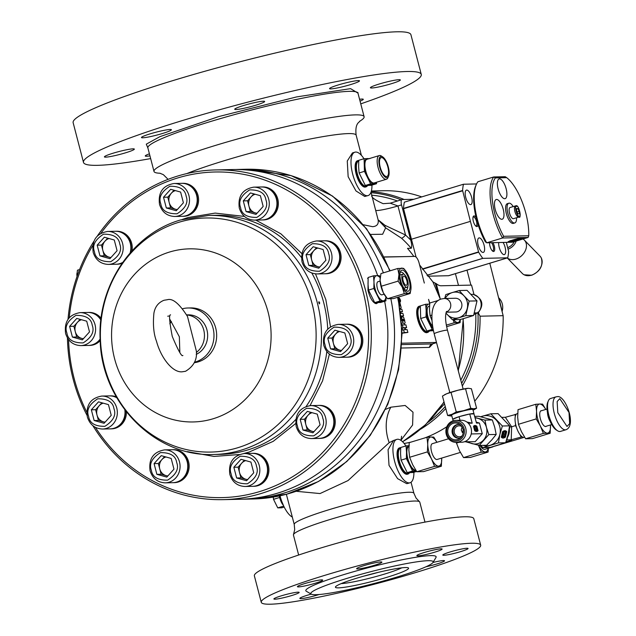 <?xml version="1.0" encoding="UTF-8"?>
<svg xmlns="http://www.w3.org/2000/svg" width="636" height="636" viewBox="0 0 636 636"><rect width="100%" height="100%" fill="white"/><g stroke="black" fill="none" stroke-linecap="round" stroke-linejoin="round"><path stroke-width="0.95" d="M358.752 160.463A13.746 5.168 73.1 0 0 358.64 160.463A13.746 5.168 73.1 0 0 358.1 160.55A13.746 5.168 73.1 0 0 356.939 174.51A13.746 5.168 73.1 0 0 365.533 186.936A13.746 5.168 73.1 0 0 366.074 186.849A13.746 5.168 73.1 0 0 367.417 185.728M522.999 238.993L523.42 239.287A12.37 9.27 135.8 0 1 524.374 240.114A12.37 9.27 135.8 0 1 525.36 250.616A12.37 9.27 135.8 0 1 515.796 259.106A12.37 9.27 135.8 0 1 507.282 257.938M507.226 257.954L522.307 273.44A12.37 9.27 -44.2 0 0 524.136 274.792A12.37 9.27 -44.2 0 0 531.45 275.181A12.37 9.27 -44.2 0 0 541.331 258.049A12.37 9.27 -44.2 0 0 540.028 256.181L524.374 240.114M516.186 241.06A10.303 7.727 135.8 0 1 508.029 249.137M550.172 421.437A8.109 3.053 -106.9 0 1 547.477 412.541M409.361 472.906A13.746 5.168 -106.9 0 1 408.01 474.035A13.746 5.168 -106.9 0 1 407.477 474.122A13.746 5.168 -106.9 0 1 398.875 461.696A13.746 5.168 -106.9 0 1 400.036 447.736A13.746 5.168 -106.9 0 1 400.577 447.649A13.746 5.168 -106.9 0 1 400.688 447.649M548.415 400.712L547.763 402.222A15.805 5.947 73.1 0 0 548.574 417.065A15.805 5.947 73.1 0 0 556.142 429.864L557.526 430.755A17.18 6.463 -106.9 0 1 549.297 416.842A17.18 6.463 -106.9 0 1 548.415 400.712A17.18 6.463 -106.9 0 1 550.498 398.534L555.983 396.872A17.18 6.463 -106.9 0 0 554.528 414.322A17.18 6.463 -106.9 0 0 565.277 429.857A17.18 6.463 -106.9 0 0 565.953 429.745L560.467 431.407A17.18 6.463 -106.9 0 1 559.791 431.518A17.18 6.463 -106.9 0 1 557.526 430.755M420.332 306.027A13.746 5.168 73.1 0 0 420.221 306.027A13.746 5.168 73.1 0 0 419.68 306.107A13.746 5.168 73.1 0 0 418.52 320.075A13.746 5.168 73.1 0 0 427.114 332.501A13.746 5.168 73.1 0 0 427.654 332.413A13.746 5.168 73.1 0 0 428.998 331.284M147.854 147.838L146.288 144.165L159.954 136.637L218.752 116.563L296.646 96.911L350.579 88.642L357.965 93.11M160.097 173.246A108.565 10.518 -14.6 0 1 153.999 171.434A108.565 10.518 -14.6 0 1 236.218 139.356A108.565 10.518 -14.6 0 1 355.317 114.885A108.565 10.518 -14.6 0 1 364.11 116.706A108.565 10.518 -14.6 0 1 359.674 121.261M424.983 522.116L419.776 502.122A65.277 6.32 165.4 0 0 419.474 501.709A65.277 6.32 165.4 0 0 414.481 501.033A65.277 6.32 165.4 0 0 345.205 515.088A65.277 6.32 165.4 0 0 293.498 534.526A65.277 6.32 165.4 0 0 293.442 535.027L298.65 555.021M182.27 219.46L188.01 217.536L215.175 213.092L244.431 216.439M255.775 220.096L280.858 233.794L301.869 253.581M315.488 273.877L325.823 299.54L330.481 326.825M329.4 354.101L322.555 380.892L310.058 405.617M295.684 423.528L273.226 441.336L249.105 452.069L243.747 453.54M360.763 103.859A174.526 16.902 165.4 0 0 421.263 74.428L410.92 34.718A174.526 16.902 165.4 0 0 396.777 31.8A174.526 16.902 165.4 0 0 205.317 71.137A174.526 16.902 165.4 0 0 73.14 122.7L83.483 162.411A174.526 16.902 165.4 0 0 97.626 165.328A174.526 16.902 165.4 0 0 150.653 158.587M421.263 74.428A174.526 16.902 165.4 0 0 407.12 71.51A174.526 16.902 165.4 0 0 215.66 110.839A174.526 16.902 165.4 0 0 83.483 162.411M359.571 99.28A15.463 1.495 -14.6 0 1 362.019 99.049A15.463 1.495 -14.6 0 1 363.275 99.303A15.463 1.495 -14.6 0 1 360.055 101.132M399.074 79.691A15.463 1.495 -14.6 0 1 400.33 79.945A15.463 1.495 -14.6 0 1 388.62 84.516A15.463 1.495 -14.6 0 1 371.663 87.999A15.463 1.495 -14.6 0 1 370.406 87.744A15.463 1.495 -14.6 0 1 382.117 83.173A15.463 1.495 -14.6 0 1 399.074 79.691M358.227 80.581A15.463 1.495 -14.6 0 1 359.483 80.844A15.463 1.495 -14.6 0 1 347.773 85.415A15.463 1.495 -14.6 0 1 330.815 88.897A15.463 1.495 -14.6 0 1 329.559 88.635A15.463 1.495 -14.6 0 1 341.27 84.071A15.463 1.495 -14.6 0 1 358.227 80.581M263.399 101.211A15.463 1.495 -14.6 0 1 264.648 101.466A15.463 1.495 -14.6 0 1 252.945 106.037A15.463 1.495 -14.6 0 1 235.98 109.519A15.463 1.495 -14.6 0 1 234.732 109.257A15.463 1.495 -14.6 0 1 246.442 104.694A15.463 1.495 -14.6 0 1 263.399 101.211M170.138 129.482A15.463 1.495 -14.6 0 1 171.394 129.736A15.463 1.495 -14.6 0 1 159.684 134.307A15.463 1.495 -14.6 0 1 142.726 137.789A15.463 1.495 -14.6 0 1 141.47 137.535A15.463 1.495 -14.6 0 1 153.181 132.964A15.463 1.495 -14.6 0 1 170.138 129.482M133.083 148.84A15.463 1.495 -14.6 0 1 134.339 149.094A15.463 1.495 -14.6 0 1 122.629 153.666A15.463 1.495 -14.6 0 1 105.663 157.148A15.463 1.495 -14.6 0 1 104.415 156.885A15.463 1.495 -14.6 0 1 116.126 152.322A15.463 1.495 -14.6 0 1 133.083 148.84M149.945 155.868A15.463 1.495 -14.6 0 1 146.519 156.249A15.463 1.495 -14.6 0 1 145.262 155.995A15.463 1.495 -14.6 0 1 149.412 153.817M363.347 224.739L372.601 226.686C376.989 226.313 378.825 224.023 378.11 219.825L385.623 227.839L382.634 234.255L370.74 234.43M371.957 185.1A22.673 8.53 -106.9 0 1 368.053 195.586L364.73 196.46L355.969 190.935L348.146 176.689L347.272 161.003L352.439 152.934L354.896 152.187A22.673 8.53 -106.9 0 1 355.786 152.044A22.673 8.53 -106.9 0 1 363.967 158.738M368.053 195.586A22.673 8.53 -106.9 0 1 367.163 195.721A22.673 8.53 -106.9 0 1 352.98 175.218A22.673 8.53 -106.9 0 1 354.896 152.187M424.315 283.068L419.084 262.962A6.869 2.584 -106.9 0 0 414.688 256.403L384.16 257.071M474.003 294.516L471.546 285.103L441.13 285.771A27.483 10.343 -106.9 0 1 436.28 283.656L435.135 283.107L440.303 299.103L432.885 281.875L419.593 264.942M413.845 256.419A123.678 113.963 -91.3 0 0 407.501 248.366L411.238 248.279A123.678 113.963 -91.3 0 0 401.491 238.19L385.623 227.839A4.126 2.361 -68.8 0 1 385.003 225.343L378.11 219.825L371.003 192.223M384.088 256.936L406.563 256.578M366.074 186.849L365.462 187.032A13.746 5.168 -106.9 0 1 364.929 187.119A13.746 5.168 -106.9 0 1 356.327 174.693A13.746 5.168 -106.9 0 1 357.488 160.733L358.1 160.55M407.549 483.511L406.666 483.646L397.611 478.646L389.017 465.361L388.071 449.747L393.485 440.502L389.192 442.656L348.027 480.578L320.043 493.56L296.209 491.294M280.031 495.81A22.673 8.53 73.1 0 0 292.306 517.044M413.901 472.278A22.673 8.53 -106.9 0 1 409.997 482.772A22.673 8.53 -106.9 0 1 409.107 482.907A22.673 8.53 -106.9 0 1 394.916 462.404A22.673 8.53 -106.9 0 1 396.84 439.373A22.673 8.53 -106.9 0 1 397.731 439.23A22.673 8.53 -106.9 0 1 405.903 445.923M396.84 439.373L393.485 440.502M427.654 332.413L427.042 332.596A13.746 5.168 -106.9 0 1 426.51 332.684A13.746 5.168 -106.9 0 1 417.908 320.258A13.746 5.168 -106.9 0 1 419.068 306.298L419.68 306.107M479.234 237.888A7.56 2.846 -106.9 0 1 483.964 244.725A7.56 2.846 -106.9 0 1 483.32 252.405A7.56 2.846 -106.9 0 1 483.026 252.444A7.56 2.846 -106.9 0 1 478.296 245.615A7.56 2.846 -106.9 0 1 478.94 237.936A7.56 2.846 -106.9 0 1 479.234 237.888M466.776 190.061A7.56 2.846 -106.9 0 1 471.507 196.898A7.56 2.846 -106.9 0 1 470.863 204.577A7.56 2.846 -106.9 0 1 470.568 204.625A7.56 2.846 -106.9 0 1 465.838 197.788A7.56 2.846 -106.9 0 1 466.482 190.108A7.56 2.846 -106.9 0 1 466.776 190.061M503.076 242.443A7.56 2.846 -106.9 0 1 505.588 249.908A7.56 2.846 -106.9 0 1 504.364 254.599A7.56 2.846 -106.9 0 1 504.07 254.646A7.56 2.846 -106.9 0 1 500.262 250.385A7.56 2.846 -106.9 0 1 498.719 242.539M492.884 242.666A5.533 2.083 -106.9 0 1 494.697 248.35A5.533 2.083 -106.9 0 1 493.552 251.498A5.533 2.083 -106.9 0 1 492.82 251.252A5.533 2.083 -106.9 0 1 489.625 242.737M492.359 250.878A4.675 1.757 73.1 0 0 492.574 250.902A4.675 1.757 73.1 0 0 492.757 250.87A4.675 1.757 73.1 0 0 493.449 247.491A4.675 1.757 73.1 0 0 491.485 242.698M478.026 224.389A5.533 2.083 -106.9 0 1 476.857 226.567A5.533 2.083 -106.9 0 1 476.125 226.329A5.533 2.083 -106.9 0 1 473.478 221.845A5.533 2.083 -106.9 0 1 473.192 216.653A5.533 2.083 -106.9 0 1 474.082 215.914A5.533 2.083 -106.9 0 1 476.157 217.671M475.664 225.947A4.675 1.757 73.1 0 0 475.879 225.971A4.675 1.757 73.1 0 0 476.062 225.947A4.675 1.757 73.1 0 0 476.459 221.201A4.675 1.757 73.1 0 0 473.534 216.971A4.675 1.757 73.1 0 0 473.351 217.003A4.675 1.757 73.1 0 0 473.017 217.218M235.622 169.526A164.907 151.948 88.7 0 1 238.961 169.415A164.907 151.948 88.7 0 1 383.389 272.844M408.01 474.035L407.406 474.218A13.746 5.168 -106.9 0 1 406.865 474.305A13.746 5.168 -106.9 0 1 398.263 461.879A13.746 5.168 -106.9 0 1 399.432 447.919L400.036 447.736M270.443 604.2A113.375 10.979 -14.6 0 1 261.261 602.3A113.375 10.979 -14.6 0 1 347.121 568.807A113.375 10.979 -14.6 0 1 471.499 543.255A113.375 10.979 -14.6 0 1 480.681 545.147A113.375 10.979 -14.6 0 1 394.821 578.649A113.375 10.979 -14.6 0 1 270.443 604.2M480.681 545.147L473.788 518.674A113.375 10.979 165.4 0 0 464.598 516.782A113.375 10.979 165.4 0 0 340.228 542.333A113.375 10.979 165.4 0 0 254.368 575.834L261.261 602.3M380.845 561.93A13.054 1.264 -14.6 0 1 381.902 562.144A13.054 1.264 -14.6 0 1 372.012 566A13.054 1.264 -14.6 0 1 357.694 568.95A13.054 1.264 -14.6 0 1 356.637 568.727A13.054 1.264 -14.6 0 1 366.519 564.871A13.054 1.264 -14.6 0 1 380.845 561.93M441.058 548.828A13.054 1.264 -14.6 0 1 442.115 549.051A13.054 1.264 -14.6 0 1 432.234 552.907A13.054 1.264 -14.6 0 1 417.908 555.848A13.054 1.264 -14.6 0 1 416.85 555.633A13.054 1.264 -14.6 0 1 426.74 551.778A13.054 1.264 -14.6 0 1 441.058 548.828M466.999 548.264A13.054 1.264 -14.6 0 1 468.056 548.478A13.054 1.264 -14.6 0 1 458.174 552.342A13.054 1.264 -14.6 0 1 443.849 555.284A13.054 1.264 -14.6 0 1 442.791 555.061A13.054 1.264 -14.6 0 1 452.681 551.205A13.054 1.264 -14.6 0 1 466.999 548.264M432.997 562.478A13.054 1.264 -14.6 0 1 443.467 560.555A13.054 1.264 -14.6 0 1 444.524 560.777A13.054 1.264 -14.6 0 1 426.041 566.732M319.065 594.517A13.054 1.264 -14.6 0 1 300.884 598.619A13.054 1.264 -14.6 0 1 299.826 598.404A13.054 1.264 -14.6 0 1 311.258 594.119M298.093 592.172A13.054 1.264 -14.6 0 1 299.151 592.386A13.054 1.264 -14.6 0 1 289.261 596.25A13.054 1.264 -14.6 0 1 274.943 599.192A13.054 1.264 -14.6 0 1 273.885 598.969A13.054 1.264 -14.6 0 1 283.775 595.113A13.054 1.264 -14.6 0 1 298.093 592.172M321.625 579.881A13.054 1.264 -14.6 0 1 322.683 580.096A13.054 1.264 -14.6 0 1 312.793 583.959A13.054 1.264 -14.6 0 1 298.475 586.901A13.054 1.264 -14.6 0 1 297.417 586.678A13.054 1.264 -14.6 0 1 307.307 582.822A13.054 1.264 -14.6 0 1 321.625 579.881M368.188 185.489L366.185 186.102A13.054 4.913 -106.9 0 1 365.676 186.181A13.054 4.913 -106.9 0 1 357.329 173.715A13.054 4.913 -106.9 0 1 358.609 161.115L358.712 161.083M315.957 594.692A63.21 6.122 -14.6 0 1 311.274 594.135A63.21 6.122 -14.6 0 1 355.818 575.771A63.21 6.122 -14.6 0 1 428.052 560.706A63.21 6.122 -14.6 0 1 433.037 562.415A63.21 6.122 -14.6 0 1 382.379 581.256A63.21 6.122 -14.6 0 1 315.957 594.692M433.037 562.415L435.986 557.446A67.337 6.519 165.4 0 0 430.675 555.625A67.337 6.519 165.4 0 0 353.727 571.677A67.337 6.519 165.4 0 0 306.282 591.234L311.274 594.135M97.427 235.9A164.907 151.948 88.7 0 1 215.747 169.923L232.291 169.558A164.907 151.948 88.7 0 1 377.697 275.674M279.291 495.969A10.311 3.88 73.1 0 0 279.633 497.463A10.311 3.88 73.1 0 0 282.678 504.523M429.769 331.054L427.766 331.658A13.054 4.913 -106.9 0 1 427.257 331.738A13.054 4.913 -106.9 0 1 419.084 319.94A13.054 4.913 -106.9 0 1 420.189 306.671L420.293 306.639M86.997 415.276A164.907 151.948 88.7 0 1 73.14 379.112A164.907 151.948 88.7 0 1 67.44 337.907M68.02 319.32A164.907 151.948 88.7 0 1 93.921 241.227M215.747 169.923A164.907 151.948 88.7 0 1 365.573 290.461A164.907 151.948 88.7 0 1 222.974 499.65A164.907 151.948 88.7 0 1 92.856 425.659M378.094 302.617L376.25 303.682C372.974 302.919 370.216 298.491 367.974 290.406L368.149 277.662M338.495 587.855A37.794 3.657 165.4 0 0 381.687 578.847A37.794 3.657 165.4 0 0 408.312 567.869A37.794 3.657 165.4 0 0 405.514 567.543A37.794 3.657 165.4 0 0 365.803 575.572A37.794 3.657 165.4 0 0 335.522 586.829A37.794 3.657 165.4 0 0 338.495 587.855M341.19 583.61A34.352 3.331 165.4 0 0 371.981 577.607A34.352 3.331 165.4 0 0 401.785 567.821M503.227 209.284A10.303 3.88 -106.9 0 1 502.209 219.237A10.303 3.88 -106.9 0 1 495.221 209.467A10.303 3.88 -106.9 0 1 496.231 199.513A10.303 3.88 -106.9 0 1 503.227 209.284M506.137 188.709A10.303 3.88 -106.9 0 1 505.127 198.663A10.303 3.88 -106.9 0 1 498.131 188.884A10.303 3.88 -106.9 0 1 499.141 178.931A10.303 3.88 -106.9 0 1 506.137 188.709M86.782 412.184A162.84 150.048 88.7 0 1 74.166 378.571A162.84 150.048 88.7 0 1 68.585 339.6M69.268 317.722A162.84 150.048 88.7 0 1 92.769 245.52M100.917 233.261A162.84 150.048 88.7 0 1 247.929 175.234A162.84 150.048 88.7 0 1 362.949 291.034A162.84 150.048 88.7 0 1 282.726 482.247A162.84 150.048 88.7 0 1 95.392 427.344M376.099 303.674A13.746 5.168 73.1 0 0 376.822 302.871M363.951 576.089A34.352 3.331 165.4 0 0 378.253 572.36M410.125 472.675L408.121 473.287A13.054 4.913 -106.9 0 1 407.612 473.367A13.054 4.913 -106.9 0 1 399.448 461.561A13.054 4.913 -106.9 0 1 400.545 448.3L400.648 448.269M373.038 183.947A9.62 0.93 165.4 0 0 371.193 184.138L368.005 185.108A9.62 0.93 165.4 0 0 370.621 185.044L373.809 184.082A9.62 0.93 165.4 0 0 373.038 183.947M476.332 184.464A41.229 15.51 -106.9 0 0 486.683 242.801L502.527 237.999L528.142 237.435L512.306 242.237L486.683 242.801L485.387 241.839A39.853 14.994 -106.9 0 1 475.68 185.974L476.332 184.464A41.229 15.51 -106.9 0 1 477.882 181.761L493.727 176.959L505.223 176.705L506.685 177.659A39.853 14.994 -106.9 0 1 528.747 235.749L503.664 236.298A39.853 14.994 -106.9 0 1 495.388 177.913L506.685 177.659M516.559 217.743A10.303 3.88 -106.9 0 1 514.794 222.942A10.303 3.88 -106.9 0 1 514.397 223.005A10.303 3.88 -106.9 0 1 507.949 213.688A10.303 3.88 -106.9 0 1 508.816 203.218A10.303 3.88 -106.9 0 1 509.221 203.154A10.303 3.88 -106.9 0 1 513.173 206.565M508.816 203.218L507.353 203.663A10.303 3.88 73.1 0 0 506.487 214.133A10.303 3.88 73.1 0 0 512.934 223.451A10.303 3.88 73.1 0 0 513.339 223.387L514.794 222.942M512.751 240.003A8.244 0.795 165.4 0 0 507.989 241.926A8.244 0.795 165.4 0 0 519.159 239.859A8.244 0.795 165.4 0 0 523.873 237.785A8.244 0.795 165.4 0 0 512.751 240.003M509.038 241.298A7.56 0.731 165.4 0 0 510.509 241.155M346.04 324.233A16.488 15.192 88.7 0 1 346.199 324.225A16.488 15.192 88.7 0 1 361.184 336.277A16.488 15.192 88.7 0 1 346.922 357.201A16.488 15.192 88.7 0 1 346.763 357.201M346.199 324.225L347.264 324.201A16.488 15.192 88.7 0 1 362.25 336.253A16.488 15.192 88.7 0 1 347.987 357.178L346.922 357.201M318.469 405.418A16.488 15.192 88.7 0 1 318.636 405.418A16.488 15.192 88.7 0 1 333.614 417.47A16.488 15.192 88.7 0 1 319.351 438.387A16.488 15.192 88.7 0 1 319.192 438.387M318.636 405.418L319.701 405.394A16.488 15.192 88.7 0 1 334.679 417.447A16.488 15.192 88.7 0 1 320.425 438.363L319.351 438.387M252.134 453.349A16.488 15.192 88.7 0 1 252.293 453.341A16.488 15.192 88.7 0 1 267.279 465.401A16.488 15.192 88.7 0 1 253.017 486.317A16.488 15.192 88.7 0 1 252.858 486.317M252.293 453.341L253.359 453.317A16.488 15.192 88.7 0 1 268.344 465.377A16.488 15.192 88.7 0 1 254.082 486.294L253.017 486.317M324.304 240.79A16.488 15.192 88.7 0 1 324.463 240.79A16.488 15.192 88.7 0 1 339.449 252.842A16.488 15.192 88.7 0 1 325.187 273.758A16.488 15.192 88.7 0 1 325.028 273.766M324.463 240.79L325.529 240.766A16.488 15.192 88.7 0 1 340.514 252.818A16.488 15.192 88.7 0 1 326.252 273.734L325.187 273.758M261.571 186.976A16.488 15.192 88.7 0 1 261.73 186.976A16.488 15.192 88.7 0 1 276.716 199.028A16.488 15.192 88.7 0 1 262.453 219.945A16.488 15.192 88.7 0 1 262.294 219.945M261.73 186.976L262.795 186.952A16.488 15.192 88.7 0 1 277.781 199.004A16.488 15.192 88.7 0 1 263.519 219.921L262.453 219.945M181.801 183.343A16.488 15.192 88.7 0 1 181.968 183.335A16.488 15.192 88.7 0 1 196.945 195.387A16.488 15.192 88.7 0 1 182.683 216.312A16.488 15.192 88.7 0 1 182.524 216.312M181.968 183.335L183.033 183.311A16.488 15.192 88.7 0 1 198.011 195.363A16.488 15.192 88.7 0 1 183.756 216.288L182.683 216.312M115.466 231.266A16.488 15.192 88.7 0 1 115.625 231.266A16.488 15.192 88.7 0 1 130.611 243.318A16.488 15.192 88.7 0 1 130.579 252.42M115.625 231.266L116.69 231.242A16.488 15.192 88.7 0 1 131.676 243.294A16.488 15.192 88.7 0 1 131.986 250.862M87.903 312.459A16.488 15.192 88.7 0 1 88.062 312.451A16.488 15.192 88.7 0 1 100.941 319.638M88.062 312.451L89.127 312.427A16.488 15.192 88.7 0 1 101.1 318.326M109.631 395.894A16.488 15.192 88.7 0 1 109.797 395.894A16.488 15.192 88.7 0 1 116.682 397.508M109.797 395.894L110.863 395.87A16.488 15.192 88.7 0 1 116.293 396.832M172.364 449.708A16.488 15.192 88.7 0 1 172.531 449.708A16.488 15.192 88.7 0 1 187.509 461.76A16.488 15.192 88.7 0 1 173.246 482.676A16.488 15.192 88.7 0 1 173.087 482.684M172.531 449.708L173.596 449.684A16.488 15.192 88.7 0 1 188.574 461.736A16.488 15.192 88.7 0 1 174.312 482.652L173.246 482.676M367.552 278.401A13.054 4.913 -106.9 0 1 367.695 278.353L368.109 278.226M433.195 329.639A9.62 0.93 165.4 0 0 432.774 329.702L429.586 330.664A9.62 0.93 165.4 0 0 432.202 330.609L433.331 330.267M432.87 327.985A13.054 4.913 -106.9 0 1 429.443 323.056A13.054 4.913 -106.9 0 1 427.13 316.784A13.054 4.913 -106.9 0 1 426.168 310.487L426.025 316.903L432.226 329.408L433.14 329.353M388.572 176.236L387.952 177.667A12.37 4.651 -106.9 0 1 386.45 179.241L374.207 182.953A12.37 4.651 -106.9 0 1 365.811 171.219A12.37 4.651 -106.9 0 1 367.028 159.278L379.271 155.566A12.37 4.651 -106.9 0 1 379.756 155.486A12.37 4.651 -106.9 0 1 381.393 156.035L382.705 156.885A11.058 4.166 -106.9 0 1 388 165.845A11.058 4.166 -106.9 0 1 388.572 176.236A11.058 4.166 -106.9 0 1 386.791 177.706A11.058 4.166 -106.9 0 1 379.724 167.149A11.058 4.166 -106.9 0 1 381.242 156.392A11.058 4.166 -106.9 0 1 382.705 156.885M386.45 179.241A12.37 4.651 -106.9 0 1 385.965 179.312A12.37 4.651 -106.9 0 1 378.062 167.506A12.37 4.651 -106.9 0 1 379.271 155.566M371.996 184.114L368.737 185.092A9.135 0.882 -14.6 0 1 368.554 185.044L371.4 184.178A9.135 0.882 -14.6 0 1 371.941 184.122L371.996 184.114M319.51 303.897L318.779 302.792L318.93 301.679L319.677 302.776L319.447 303.889M510.342 207.455A5.843 2.194 73.1 0 0 510.112 207.487A5.843 2.194 73.1 0 0 509.619 213.426A5.843 2.194 73.1 0 0 513.276 218.705A5.843 2.194 73.1 0 0 513.506 218.673L518.865 217.043A5.843 2.194 -106.9 0 1 518.634 217.083A5.843 2.194 -106.9 0 1 514.977 211.796A5.843 2.194 -106.9 0 1 515.478 205.865A5.843 2.194 -106.9 0 1 515.701 205.826M412.589 471.03L415.833 470.871A13.054 4.913 -106.9 0 1 409.799 464.685A13.054 4.913 -106.9 0 1 407.485 458.413A13.054 4.913 -106.9 0 1 406.523 452.109L406.388 458.524L412.589 471.03L407.247 472.651L401.046 460.138L400.553 453.921L400.696 447.505L406.038 445.884L406.523 452.109A13.054 4.913 -106.9 0 1 408.948 445.757M414.974 471.133A9.62 0.93 165.4 0 0 413.13 471.324L409.942 472.286A9.62 0.93 165.4 0 0 412.557 472.23L415.745 471.268A9.62 0.93 165.4 0 0 414.974 471.133M432.536 325.974A10.995 4.134 -106.9 0 1 427.464 314.653A10.995 4.134 -106.9 0 1 429.006 306.155L429.515 306.003M433.243 329.853L430.318 330.656A9.135 0.882 -14.6 0 1 430.135 330.609L432.981 329.742A9.135 0.882 -14.6 0 1 433.211 329.718M370.605 184.44L369.246 184.885L370.605 184.44M114.575 358.672A86.576 79.77 88.7 0 1 169.613 252.015A86.576 79.77 88.7 0 1 268.098 312.125A86.576 79.77 88.7 0 1 213.06 418.782A86.576 79.77 88.7 0 1 114.575 358.672M345.873 324.233A16.488 15.192 88.7 0 1 360.858 336.285A16.488 15.192 88.7 0 1 346.596 357.201L338.916 357.376A16.488 15.192 88.7 0 0 353.171 336.452A16.488 15.192 88.7 0 0 338.193 324.4L345.873 324.233M318.31 405.418A16.488 15.192 88.7 0 1 333.296 417.478A16.488 15.192 88.7 0 1 319.034 438.395L311.346 438.562A16.488 15.192 88.7 0 0 325.608 417.645A16.488 15.192 88.7 0 0 310.622 405.593L318.31 405.418M251.975 453.349A16.488 15.192 88.7 0 1 266.953 465.401A16.488 15.192 88.7 0 1 252.699 486.325L245.011 486.492A16.488 15.192 88.7 0 0 259.273 465.576A16.488 15.192 88.7 0 0 244.288 453.516L251.975 453.349M324.145 240.798A16.488 15.192 88.7 0 1 339.123 252.85A16.488 15.192 88.7 0 1 324.869 273.766L317.181 273.933A16.488 15.192 88.7 0 0 331.443 253.017A16.488 15.192 88.7 0 0 316.458 240.965L324.145 240.798M261.412 186.976A16.488 15.192 88.7 0 1 276.39 199.036A16.488 15.192 88.7 0 1 262.135 219.953L254.448 220.12A16.488 15.192 88.7 0 0 268.71 199.203A16.488 15.192 88.7 0 0 253.724 187.151L261.412 186.976M181.642 183.343A16.488 15.192 88.7 0 1 196.627 195.395A16.488 15.192 88.7 0 1 182.365 216.312L174.677 216.486A16.488 15.192 88.7 0 0 188.94 195.562A16.488 15.192 88.7 0 0 173.954 183.51L181.642 183.343M107.619 231.44A16.488 15.192 88.7 0 1 122.605 243.493A16.488 15.192 88.7 0 1 108.343 264.409C100.703 264.051 95.646 260.021 93.182 252.325C91.656 240.384 96.473 233.428 107.619 231.44L115.307 231.273A16.488 15.192 88.7 0 1 130.285 243.326A16.488 15.192 88.7 0 1 130.102 252.961M80.056 312.626A16.488 15.192 88.7 0 1 95.034 324.686A16.488 15.192 88.7 0 1 80.78 345.602C73.14 345.237 68.084 341.206 65.611 333.51C64.093 321.578 68.903 314.613 80.056 312.626L87.736 312.459A16.488 15.192 88.7 0 1 100.886 320.083M101.784 396.069A16.488 15.192 88.7 0 1 116.77 408.121A16.488 15.192 88.7 0 1 102.507 429.038C94.867 428.672 89.819 424.641 87.347 416.946C85.828 405.013 90.638 398.049 101.784 396.069L109.471 395.894A16.488 15.192 88.7 0 1 116.833 397.778M172.205 449.716A16.488 15.192 88.7 0 1 187.191 461.768A16.488 15.192 88.7 0 1 172.928 482.684L165.241 482.851A16.488 15.192 88.7 0 0 179.503 461.935A16.488 15.192 88.7 0 0 164.517 449.883L172.205 449.716M380.05 300.995L383.293 300.836A13.054 4.913 -106.9 0 1 377.259 294.643A13.054 4.913 -106.9 0 1 374.946 288.37A13.054 4.913 -106.9 0 1 373.984 282.066L373.841 288.482L380.05 300.995L374.707 302.609L368.506 290.103L368.013 283.879L368.157 277.463L373.499 275.841L373.984 282.066A13.054 4.913 -106.9 0 1 376.743 275.682L373.499 275.841M382.435 301.09A9.62 0.93 165.4 0 0 380.59 301.281L377.402 302.251A9.62 0.93 165.4 0 0 380.018 302.195L383.206 301.226A9.62 0.93 165.4 0 0 382.435 301.09M381.552 157.585A9.826 3.697 -106.9 0 1 387.817 166.878A9.826 3.697 -106.9 0 1 386.553 176.514A9.826 3.697 -106.9 0 1 386.481 176.514A9.826 3.697 -106.9 0 1 380.455 168.039A9.826 3.697 -106.9 0 1 380.877 157.776A9.826 3.697 -106.9 0 1 381.552 157.585M415.785 470.203A12.37 4.651 -106.9 0 1 415.658 470.211A12.37 4.651 -106.9 0 1 407.946 459.105A12.37 4.651 -106.9 0 1 408.908 446.48M413.933 471.3L410.681 472.278A9.135 0.882 -14.6 0 1 410.49 472.23L413.344 471.363A9.135 0.882 -14.6 0 1 413.885 471.3L413.933 471.3M432.186 330.005L430.826 330.45L432.186 330.005M182.58 308.754A27.483 25.329 88.7 0 1 188.065 307.983L190.736 307.919A27.483 25.329 88.7 0 1 215.707 328.009A27.483 25.329 88.7 0 1 194.354 362.695M188.065 307.983A27.483 25.329 88.7 0 1 213.036 328.073A27.483 25.329 88.7 0 1 194.544 362.21M384.104 294.198L382.005 294.834A6.869 2.584 -106.9 0 1 381.743 294.873A6.869 2.584 -106.9 0 1 377.442 288.665A6.869 2.584 -106.9 0 1 378.023 281.684L380.121 281.048M381.393 301.257L378.142 302.235A9.135 0.882 -14.6 0 1 377.951 302.187L380.805 301.329A9.135 0.882 -14.6 0 1 381.346 301.265L381.393 301.257M412.541 471.626L411.182 472.071L412.541 471.626M186.666 314.963A20.614 18.993 88.7 0 1 203.743 329.989A20.614 18.993 88.7 0 1 196.341 352.463M186.618 314.884L188.216 314.852A20.614 18.993 88.7 0 1 206.946 329.917A20.614 18.993 88.7 0 1 196.222 354.395M169.804 323.796A20.614 18.993 88.7 0 1 171.434 321.585M380.002 301.591L378.643 302.028L380.002 301.591M196.373 351.151L187.493 316.474C179.352 303.666 172.65 298.085 167.371 299.723L164.024 300.256C158.348 302.521 154.977 306.862 153.904 313.262C152.815 324.646 153.674 333.956 156.48 341.206C160.988 358.1 172.754 372.839 182.214 371.798L185.553 371.273C193.646 366.376 197.255 359.674 196.373 351.151M338.249 331.118L332.024 338.042L333.415 343.4A9.643 8.88 -91.3 0 0 339.791 350.15A9.643 8.88 -91.3 0 0 341.556 350.444M310.686 412.303L304.453 419.235L305.852 424.594A9.643 8.88 -91.3 0 0 312.22 431.343A9.643 8.88 -91.3 0 0 313.993 431.629M244.351 460.233L238.118 467.158L239.518 472.524A9.643 8.88 -91.3 0 0 245.886 479.266A9.643 8.88 -91.3 0 0 247.658 479.56M316.521 247.682L310.288 254.607L311.688 259.965A9.643 8.88 -91.3 0 0 318.056 266.715A9.643 8.88 -91.3 0 0 319.829 267.001M253.788 193.861L247.555 200.793L248.954 206.151A9.643 8.88 -91.3 0 0 255.322 212.901A9.643 8.88 -91.3 0 0 257.095 213.187M174.018 190.228L167.785 197.152L169.184 202.51A9.643 8.88 -91.3 0 0 175.552 209.26A9.643 8.88 -91.3 0 0 177.325 209.554M107.683 238.158L101.45 245.083L102.849 250.441A9.643 8.88 -91.3 0 0 109.217 257.19A9.643 8.88 -91.3 0 0 110.99 257.477M80.112 319.344L73.887 326.268L75.279 331.634A9.643 8.88 -91.3 0 0 81.654 338.376A9.643 8.88 -91.3 0 0 83.419 338.67M101.847 402.779L95.623 409.711L97.014 415.07A9.643 8.88 -91.3 0 0 103.382 421.811A9.643 8.88 -91.3 0 0 105.155 422.105M164.581 456.592L158.348 463.525L159.747 468.883A9.643 8.88 -91.3 0 0 166.115 475.633A9.643 8.88 -91.3 0 0 167.888 475.919M448.555 438.768L432.337 443.682A8.244 3.101 73.1 0 0 431.645 452.061A8.244 3.101 73.1 0 0 436.797 459.518A8.244 3.101 73.1 0 0 437.123 459.47L460.369 452.419M402.238 270.101A10.995 4.134 -106.9 0 1 409.266 280.595A10.995 4.134 -106.9 0 1 407.755 291.272A10.995 4.134 -106.9 0 1 406.301 290.787A10.995 4.134 -106.9 0 1 401.038 281.883A10.995 4.134 -106.9 0 1 400.473 271.556A10.995 4.134 -106.9 0 1 402.238 270.101M405.418 290.072A9.341 3.514 73.1 0 0 405.879 290.127A9.341 3.514 73.1 0 0 406.245 290.072A9.341 3.514 73.1 0 0 407.851 286.327M404.234 274.41A9.341 3.514 73.1 0 0 401.189 272.129A9.341 3.514 73.1 0 0 400.823 272.184A9.341 3.514 73.1 0 0 400.131 272.645M406.714 287.305A6.869 2.584 -106.9 0 1 402.421 281.088A6.869 2.584 -106.9 0 1 403.001 274.108A6.869 2.584 -106.9 0 1 403.272 274.068A6.869 2.584 -106.9 0 1 407.573 280.285A6.869 2.584 -106.9 0 1 406.984 287.265A6.869 2.584 -106.9 0 1 406.714 287.305M403.788 276.056A4.81 1.813 -106.9 0 1 406.794 280.404A4.81 1.813 -106.9 0 1 406.388 285.286A4.81 1.813 -106.9 0 1 406.197 285.318A4.81 1.813 -106.9 0 1 403.192 280.969A4.81 1.813 -106.9 0 1 403.598 276.08A4.81 1.813 -106.9 0 1 403.788 276.056M446.202 312.204L455.734 311.998A6.869 6.328 -91.3 0 0 457.3 311.751A6.869 6.328 -91.3 0 0 461.839 304.127A6.869 6.328 -91.3 0 0 455.432 298.26L444.302 298.507A6.869 6.328 88.7 0 1 450.701 304.31A6.869 6.328 88.7 0 1 446.289 311.958M506.018 441.662L511.757 440.533L505.755 442.433M510.255 440.812L511.121 440.486M524.613 437.25L524.342 437.337A12.37 4.651 -106.9 0 1 523.857 437.409A12.37 4.651 -106.9 0 1 522.108 436.781A12.37 4.651 -106.9 0 1 519.962 434.579A12.37 4.651 -106.9 0 1 516.623 427.837A12.37 4.651 -106.9 0 1 515.454 423.369A12.37 4.651 73.1 0 1 515.271 416.548A12.37 4.651 -106.9 0 1 516.249 414.282A12.37 4.651 -106.9 0 1 517.171 413.662L517.72 413.495M509.595 425.842L502.368 426.001L490.833 413.79L498.06 413.631L509.595 425.842L508.14 434.285L505.644 442.751L490.165 447.442L482.947 447.601L498.425 442.91L505.644 442.751M504.865 430.715A15.113 5.66 105.6 0 0 502.591 431.685L501.311 437.155A15.113 5.66 105.6 0 0 502.512 437.958A15.113 5.66 105.6 0 0 505.421 437.067L506.701 431.598A15.113 5.66 105.6 0 0 505.501 430.795A15.113 5.66 105.6 0 0 504.865 430.715M502.472 432.186L502.75 431.86A14.358 5.374 -74.4 0 1 503.394 431.542L503.545 431.55M503.831 431.629L503.187 436.121L502.48 437.147A14.358 5.374 105.6 0 1 501.979 436.853L503.116 431.963A14.358 5.374 -74.4 0 1 503.76 431.645L503.831 431.629M541.729 410.665A8.244 3.101 73.1 0 0 541.475 410.649A8.244 3.101 73.1 0 0 541.149 410.697A8.244 3.101 73.1 0 0 540.449 419.076A8.244 3.101 73.1 0 0 545.608 426.533A8.244 3.101 73.1 0 0 545.934 426.478A8.244 3.101 73.1 0 0 546.435 426.184M453.126 420.825L452.84 419.227A10.995 1.089 -14.9 0 1 458.938 416.739L459.287 416.628A10.995 1.089 -14.9 0 1 469.519 414.052L469.829 413.996A10.995 1.089 -14.9 0 1 473.112 413.567A10.995 1.089 -14.9 0 1 474.003 413.758A10.995 1.089 -14.9 0 1 473.963 413.901L476.507 423.091L479.417 423.027L476.261 422.177M452.721 419.283L451.632 415.197A10.995 1.089 -14.9 0 1 459.931 411.874A10.995 1.089 -14.9 0 1 471.984 409.346A10.995 1.089 -14.9 0 1 472.874 409.528L474.003 413.758M502.877 433.458L503.299 432.79L503.41 433.442L502.52 436.01L502.877 433.458M473.502 426.295A12.37 4.643 -107.3 0 1 474.48 425.587A12.37 4.643 -107.3 0 1 474.981 425.508A12.37 4.643 -107.3 0 1 476.865 426.223L478.049 430.667A12.37 4.643 -107.3 0 1 477.064 431.375A12.37 4.643 -107.3 0 1 474.687 430.739L473.502 426.295M476.547 426.533L476.499 426.335A12.37 4.643 72.7 0 0 474.615 425.619A12.37 4.643 72.7 0 0 474.305 425.651M453.269 420.786A10.995 10.128 88.7 0 1 455.781 420.38A10.995 10.128 88.7 0 1 465.775 428.418A10.995 10.128 88.7 0 1 458.779 441.956A10.995 10.128 88.7 0 1 456.266 442.362A10.995 10.128 88.7 0 1 446.273 434.324A10.995 10.128 88.7 0 1 453.269 420.786M471.181 434.118A10.995 10.128 -91.3 0 0 471.268 433.728L471.181 434.118A10.995 10.128 88.7 0 1 464.383 441.766L475.179 441.694L482.271 433.712L479.417 423.027M469.742 413.996L472.19 423.186L468.271 423.21A10.995 10.128 88.7 0 1 468.533 423.497A10.995 10.128 88.7 0 1 471.268 433.728M468.271 423.21A10.995 10.128 -91.3 0 0 461.148 420.261L455.781 420.38M474.504 426.247L475.641 430.731A11.75 4.412 -107.3 0 1 475.108 430.493L474.051 426.525A11.75 4.412 -107.3 0 1 474.448 426.263L474.504 426.247M446.925 433.99A9.691 8.928 88.7 0 1 453.086 422.05A9.691 8.928 88.7 0 1 464.105 428.775A9.691 8.928 88.7 0 1 457.944 440.716A9.691 8.928 88.7 0 1 446.925 433.99M474.464 427.734L474.512 427.193L474.893 427.726L475.259 429.809L474.464 427.734M460.377 424.8A6.869 6.328 -91.3 0 0 458.254 424.45A6.869 6.328 -91.3 0 0 456.68 424.705A6.869 6.328 -91.3 0 0 452.315 433.164A6.869 6.328 -91.3 0 0 458.556 438.188A6.869 6.328 -91.3 0 0 460.13 437.934A6.869 6.328 -91.3 0 0 460.663 437.751M463.008 429.109A8.451 7.791 88.7 0 1 459.605 438.594A8.451 7.791 88.7 0 1 448.022 433.657A8.451 7.791 88.7 0 1 450.678 424.745A8.451 7.791 88.7 0 1 459.279 423.997A8.451 7.791 88.7 0 1 463.008 429.109M458.675 424.458A6.869 6.328 -91.3 0 0 457.53 424.681A6.869 6.328 -91.3 0 0 452.967 432.075A6.869 6.328 -91.3 0 0 458.977 438.164M462.165 435.811A5.493 5.064 88.7 0 1 459.375 436.797A5.493 5.064 88.7 0 1 454.382 432.782A5.493 5.064 88.7 0 1 459.128 425.802A5.493 5.064 88.7 0 1 461.967 426.669M462.102 426.891L461.267 429.785L462.372 432.599L463.429 429.737M401.865 343.209L436.495 342.446M429.69 303.706L428.561 299.357L429.753 303.094M402.063 333.24L407.883 332.429L407.143 329.615L405.545 329.655L405.029 327.659L406.627 327.62L405.895 324.805L401.809 325.036M401.96 328.407L402.54 330.005M401.785 324.63L402.302 324.527M371.742 195.355C371.05 197.16 374.85 199.935 383.134 203.671L390.178 203.178L397.969 205.953A16.488 1.598 -14.6 0 1 375.638 210.309M401.491 238.19A4.126 1.2 -47.4 0 0 405.537 235.01L410.705 240.05L401.539 204.871L397.969 205.953L405.537 235.01L385.003 225.343M397.421 200.976A123.678 113.963 -91.3 0 0 371.774 195.18M401.539 204.871A5.493 2.067 -106.9 0 1 402.079 199.569A5.493 2.067 -106.9 0 1 402.294 199.529L413.877 199.283M432.877 343.75L429.435 347.407L401.57 348.019M385.519 409.353L390.822 407.199L405.14 405.458L413.002 412.208L412.597 425.031L400.99 440.207M371.122 192.676A126.111 116.205 88.7 0 1 401.205 199.831M410.705 240.05C411.794 243.795 411.977 246.537 411.238 248.279M458.477 285.389L455.424 273.663M427.726 276.183L448.499 275.722A6.869 2.584 73.1 0 0 448.666 275.706L507.767 257.795A50.157 18.873 -106.9 0 0 508.641 251.546A6.869 2.584 73.1 0 0 508.569 251.252L506.32 242.372M416.071 257.079L403.558 208.703A6.869 2.584 73.1 0 1 403.486 208.417A50.157 18.873 -106.9 0 1 404.361 202.161L463.453 184.249A50.157 18.873 -106.9 0 0 462.587 190.498A6.869 2.584 73.1 0 0 462.658 190.792L403.558 208.703M435.135 283.107L432.885 281.875M404.138 199.489A127.113 117.127 -91.3 0 0 371.217 191.563M466.999 270.149L470.894 285.119M463.453 184.249A6.869 2.584 73.1 0 1 463.628 184.233L476.563 183.947M403.486 208.417L462.587 190.498M411.301 239.271L470.402 221.352L462.658 190.792M422.344 268.956L478.574 251.904L470.402 221.352M426.987 275.245L482.756 258.343A50.157 18.873 -106.9 0 1 478.654 252.198L422.527 269.219M448.499 275.722L507.592 257.811L482.939 258.351L427.026 275.301M401.793 344.593L432.09 343.949M421.74 196.898A127.113 117.127 -91.3 0 0 383.262 190.736L371.376 190.999M489.8 263.24L503.156 315.687L480.061 316.195L477.938 312.149M438.363 410.339A123.678 113.963 -91.3 0 0 444.524 403.836M460.782 380.193A123.678 113.963 -91.3 0 0 475.768 313.945M480.061 316.195A127.113 117.127 88.7 0 1 462.332 385.996M445.772 408.535A127.113 117.127 88.7 0 1 420.682 429.149M404.138 443.475A127.113 117.127 -91.3 0 0 411.015 442.107M424.753 437.942A127.113 117.127 -91.3 0 0 446.838 426.708M474.734 401.205A127.113 117.127 -91.3 0 0 503.156 315.687M477.978 313.087A126.111 116.205 88.7 0 1 461.649 383.421M445.248 406.539A126.111 116.205 88.7 0 1 428.092 422.248M390.878 298.896A164.907 151.948 88.7 0 1 246.188 499.141A164.907 151.948 88.7 0 1 242.849 499.173M384.645 301.249A164.907 151.948 88.7 0 1 239.518 499.284L222.974 499.65M358.617 166.735L358.76 160.32L364.094 158.698L364.444 171.338L359.109 172.96L358.617 166.735M364.444 171.338L370.645 183.852L376.504 183.717L371.162 185.338L365.31 185.466L359.109 172.96M79.579 269.553L77.465 270.197L76.877 274.736A8.936 3.363 73.1 0 0 77.028 276.477M77.043 276.421L76.877 274.736A8.936 3.363 73.1 0 1 76.9 273.583L76.908 273.488M369.953 158.571L364.094 158.698M370.645 183.852L365.31 185.466M376.504 183.717L376.584 182.23M283.664 506.089L277.757 507.878L281.764 507.79L284.189 507.059M279.633 497.463L273.512 499.324L277.757 507.878M273.289 497.106L273.512 499.324M433.426 330.696L426.891 331.03L420.69 318.517L420.34 305.884L425.675 304.262L426.168 310.487A13.054 4.913 -106.9 0 1 428.918 304.103L425.675 304.262M375.709 182.492A13.054 4.913 -106.9 0 1 373.889 183.685A13.054 4.913 -106.9 0 1 367.862 177.5A13.054 4.913 -106.9 0 1 364.587 164.923A13.054 4.913 -106.9 0 1 367.338 158.539A13.054 4.913 -106.9 0 1 368.53 158.825M503.664 236.298L502.527 237.999A41.229 15.51 -106.9 0 1 493.727 176.959L495.388 177.913M239.271 454.541L213.966 456.433L187.366 451.632M122.025 263.328A16.488 15.192 88.7 0 1 117.414 264.21L116.348 264.234A16.488 15.192 88.7 0 1 116.189 264.242M100.21 340.642A16.488 15.192 88.7 0 1 89.851 345.404L88.786 345.428A16.488 15.192 88.7 0 1 88.627 345.428M126.413 411.937A16.488 15.192 88.7 0 1 111.586 428.839L110.521 428.863A16.488 15.192 88.7 0 1 110.354 428.863M377.585 302.633L375.272 303.34A13.054 4.913 -106.9 0 1 375.049 303.388M426.891 331.03L432.226 329.408M429.658 304.095L428.918 304.103A13.054 4.913 -106.9 0 1 429.642 304.207M426.025 316.903L420.69 318.517M372.028 184.066L372.251 184.257A8.467 0.819 -14.6 0 1 372.617 184.321L370.915 184.83A8.467 0.819 -14.6 0 1 370.08 184.917L370.049 184.782M528.747 235.749L528.142 237.435M521.297 238.341A7.56 0.731 165.4 0 0 522.657 237.753M122.47 262.692A16.488 15.192 88.7 0 1 116.348 264.234M100.154 339.457A16.488 15.192 88.7 0 1 88.786 345.428M125.236 410.427A16.488 15.192 88.7 0 1 110.521 428.863M416.604 471.459L413.106 472.524L407.247 472.651M369.444 184.957L369.484 185.1A9.135 0.882 165.4 0 0 370.732 184.957L373.26 183.947M370.08 184.917L369.484 185.1M372.823 183.955L372.855 184.074A9.135 0.882 -14.6 0 1 373.316 184.178M372.251 184.257L372.855 184.074M385.941 296.877A13.054 4.913 -106.9 0 1 383.293 300.836L385.901 300.868L380.567 302.482L374.707 302.609M409.282 445.725L406.038 445.884M406.388 458.524L401.046 460.138M122.661 262.43A16.488 15.192 88.7 0 1 116.03 264.242L108.343 264.409M100.146 339.052A16.488 15.192 88.7 0 1 88.46 345.435L80.78 345.602M124.847 409.91A16.488 15.192 88.7 0 1 110.195 428.871L102.507 429.038M380.233 277.201L379.35 275.714L376.743 275.682A13.054 4.913 -106.9 0 1 380.169 277.813M373.841 288.482L368.506 290.103M385.901 300.868L386.06 297.028M433.132 329.885L432.496 330.394A8.467 0.819 -14.6 0 1 431.661 330.481L431.629 330.338M431.025 330.521L431.065 330.656A9.135 0.882 165.4 0 0 432.313 330.521L433.323 330.219M431.661 330.481L431.065 330.656M413.972 471.252L414.195 471.443A8.467 0.819 -14.6 0 1 414.553 471.499L412.859 472.015A8.467 0.819 -14.6 0 1 412.025 472.103L411.985 471.968M519.215 213.879L517.974 213.911L516.663 211.263L516.591 208.584L517.823 208.56L519.143 211.208L519.215 213.879M381.433 301.21L381.656 301.4A8.467 0.819 -14.6 0 1 382.013 301.464L380.32 301.973A8.467 0.819 -14.6 0 1 379.485 302.06L379.446 301.925M411.389 472.143L411.42 472.286A9.135 0.882 165.4 0 0 412.677 472.143L415.197 471.133M412.025 472.103L411.42 472.286M414.759 471.141L414.791 471.26A9.135 0.882 -14.6 0 1 415.26 471.363M414.195 471.443L414.791 471.26M431.923 320.337L430.111 315.663L429.459 309.486L429.761 303.022L438.379 300.415M519.143 211.208L516.965 211.868M517.823 208.56L516.599 208.934M330.545 348.862L327.755 338.137L334.902 330.187L344.847 332.954L347.646 343.679L340.491 351.629L330.545 348.862L334.814 348.767L333.415 343.4A9.643 8.88 -91.3 0 1 335.601 334.067A9.643 8.88 -91.3 0 1 339.632 331.499M302.982 430.047L300.184 419.323L307.339 411.373L317.285 414.139L320.075 424.864L312.928 432.814L302.982 430.047L307.252 429.952L305.852 424.594A9.643 8.88 -91.3 0 1 308.031 415.252A9.643 8.88 -91.3 0 1 312.069 412.692M236.64 477.978L233.849 467.253L241.004 459.303L250.95 462.07L253.74 472.794L246.585 480.744L236.64 477.978L240.917 477.882L239.518 472.524A9.643 8.88 -91.3 0 1 241.696 463.183A9.643 8.88 -91.3 0 1 245.735 460.615M308.81 265.419L306.019 254.702L313.174 246.744L323.12 249.519L325.91 260.235L318.755 268.193L308.81 265.419L313.079 265.331L311.688 259.965A9.643 8.88 -91.3 0 1 313.866 250.632A9.643 8.88 -91.3 0 1 317.905 248.064M246.076 211.605L243.286 200.881L250.441 192.931L260.386 195.697L263.177 206.422L256.022 214.38L246.076 211.605L250.353 211.51L248.954 206.151A9.643 8.88 -91.3 0 1 251.133 196.81A9.643 8.88 -91.3 0 1 255.171 194.25M166.314 207.972L163.516 197.247L170.671 189.29L180.616 192.064L183.406 202.789L176.259 210.739L166.314 207.972L170.583 207.877L169.184 202.51A9.643 8.88 -91.3 0 1 171.362 193.177A9.643 8.88 -91.3 0 1 175.401 190.609M99.971 255.895L97.181 245.178L104.336 237.22L114.281 239.995L117.072 250.711L109.917 258.669L99.971 255.895L104.248 255.807L102.849 250.441A9.643 8.88 -91.3 0 1 105.027 241.108A9.643 8.88 -91.3 0 1 109.066 238.54M72.409 337.088L69.618 326.363L76.765 318.413L86.711 321.18L89.509 331.905L82.354 339.855L72.409 337.088L76.678 336.993L75.279 331.634A9.643 8.88 -91.3 0 1 77.465 322.293A9.643 8.88 -91.3 0 1 81.495 319.725M94.144 420.523L91.346 409.799L98.501 401.849L108.446 404.615L111.236 415.34L104.089 423.29L94.144 420.523L98.413 420.428L97.014 415.07A9.643 8.88 -91.3 0 1 99.192 405.728A9.643 8.88 -91.3 0 1 103.231 403.168M156.877 474.337L154.079 463.62L161.234 455.662L171.179 458.437L173.97 469.153L166.823 477.111L156.877 474.337L161.147 474.249L159.747 468.883A9.643 8.88 -91.3 0 1 161.926 459.55A9.643 8.88 -91.3 0 1 165.964 456.982M378.849 302.1L378.881 302.243A9.135 0.882 165.4 0 0 380.137 302.108L382.657 301.09M379.485 302.06L378.881 302.243M382.22 301.098L382.252 301.218A9.135 0.882 -14.6 0 1 382.721 301.321M381.656 301.4L382.252 301.218M460.353 319.518L460.098 322.611L446.623 326.697M444.699 298.499L445.828 294.579L452.307 292.552A13.054 12.028 88.7 0 1 463.97 295.804L459.2 290.525L452.307 292.552A13.054 12.028 88.7 0 0 445.2 298.483M430.111 315.663L431.9 315.122M446.321 325.139L454.239 322.738L453.126 319.709M460.098 322.611L454.239 322.738M332.024 338.042L327.755 338.137M341.413 350.603L334.814 348.767M304.453 419.235L300.184 419.323M313.85 431.788L307.252 429.952M238.118 467.158L233.849 467.253M247.507 479.719L240.917 477.882M310.288 254.607L306.019 254.702M319.677 267.168L313.079 265.331M247.555 200.793L243.286 200.881M256.944 213.354L250.353 211.51M167.785 197.152L163.516 197.247M177.182 209.713L170.583 207.877M101.45 245.083L97.181 245.178M110.839 257.644L104.248 255.807M73.887 326.268L69.618 326.363M83.276 338.829L76.678 336.993M95.623 409.711L91.346 409.799M105.012 422.264L98.413 420.428M158.348 463.525L154.079 463.62M167.745 476.086L161.147 474.249M385.678 296.527A13.054 4.913 -106.9 0 1 385.495 296.296A13.054 4.913 -106.9 0 1 383.357 292.799A13.054 4.913 -106.9 0 1 380.082 280.222A13.054 4.913 -106.9 0 1 380.113 278.536A13.054 4.913 -106.9 0 1 380.113 278.473M409.624 457.284L408.861 450.129L409.218 442.648L426.995 437.258L427.75 444.405L427.4 451.894L409.624 457.284L412.661 464.693L416.803 471.769L423.584 471.618L441.36 466.228L441.686 458.079A15.113 5.684 -106.9 0 1 441.71 458.747A15.113 5.684 -106.9 0 1 438.522 466.132L441.36 466.228M460.13 319.558A13.054 4.913 -106.9 0 1 457.65 322.524A13.054 4.913 -106.9 0 1 453.651 319.693M380.082 280.222L380.94 273.591L397.754 268.487L398.963 274.498L398.104 281.128L381.29 286.224L380.082 280.222M398.104 281.128L402.238 287.067L404.305 293.641L410.164 293.506L393.342 298.61L387.491 298.737L383.357 292.799L381.29 286.224M427.4 451.894L431.542 458.969L434.579 466.379L416.803 471.769M434.579 466.379L438.522 466.132A15.113 5.684 -106.9 0 1 431.542 458.969A15.113 5.684 -106.9 0 1 427.75 444.405A15.113 5.684 -106.9 0 1 430.938 437.019L426.995 437.258M436.932 442.29L433.776 437.107L430.938 437.019A15.113 5.684 -106.9 0 1 436.9 442.306M169.74 319.113L179.352 336.77L179.837 352.408M410.164 293.506L410.991 288.625M405.227 270.308L403.614 268.36L397.754 268.487M404.305 293.641L387.491 298.737M407.748 274.307A13.054 4.913 -106.9 0 1 411.023 286.876A13.054 4.913 -106.9 0 1 410.991 288.569A13.054 4.913 -106.9 0 1 408.272 293.26A13.054 4.913 -106.9 0 1 402.238 287.067A13.054 4.913 -106.9 0 1 398.963 274.498A13.054 4.913 -106.9 0 1 401.721 268.114A13.054 4.913 -106.9 0 1 405.609 270.801A13.054 4.913 -106.9 0 1 407.748 274.307M473.884 314.518L477.755 312.864L474.313 312.936M478.041 313.047L477.755 312.864A10.581 9.747 -91.3 0 0 480.816 301.941A10.581 9.747 -91.3 0 0 472.93 294.333L473.184 294.349C482.748 298.507 484.37 304.739 478.034 313.047M471.045 294.373L472.93 294.333M463.525 457.602L481.301 452.212L488.082 452.069L470.306 457.451L463.525 457.602L459.383 450.527L456.219 442.362M459.033 442.298L456.346 443.117M488.082 452.069L488.392 448.229M478.264 444.803L481.301 452.212M488.17 448.3A15.113 5.684 -106.9 0 1 485.244 451.973A15.113 5.684 -106.9 0 1 478.51 445.28M467.126 317.523L460.233 319.55L452.379 319.725L465.751 315.671L473.597 315.504L467.126 317.523M459.2 290.525L467.047 290.35L477.008 300.9L473.597 315.504M493.329 446.567A12.37 4.651 -106.9 0 1 492.662 446.941L485.045 449.247A12.37 4.651 -106.9 0 1 479.942 445.423M445.955 313.135L452.379 319.725M465.751 315.671L469.153 301.074L477.008 300.9M469.153 301.074L463.97 295.804A13.054 12.028 88.7 0 1 467.245 308.38A13.054 12.028 88.7 0 1 458.858 317.706A13.054 12.028 88.7 0 1 447.195 314.454A13.054 12.028 88.7 0 1 445.995 312.976M492.662 446.941A12.37 4.651 -106.9 0 1 491.819 446.989M494.275 446.305L523.945 437.409M522.108 436.781L511.209 439.794L506.566 439.985M502.035 417.367L505.342 417.296L516.249 414.282M507.274 437.648A12.37 11.392 -91.3 0 0 507.496 437.298L506.884 439.889M511.209 439.794L511.638 426.788L509.937 426.828L509.333 429.419A12.37 11.392 -91.3 0 0 509.229 428.545M521.067 436.805L519.962 434.579M516.623 427.837L515.518 425.611L511.638 426.788L505.342 417.296M515.208 414.306L515.271 416.548M515.518 425.611L515.454 423.369M509.523 426.39L509.937 426.828M510.334 441.114L505.938 442.187L508.092 441.161L509.436 441.13L507.838 441.742L510.334 441.114L509.364 440.851M507.496 437.298A12.37 11.392 -91.3 0 0 509.333 429.419M509.881 441.122L509.778 440.724M465.56 388.882L470.743 408.32L463.636 410.665L456.258 411.969L452.085 414.251L447.633 415.499L442.449 396.061L446.623 393.779L458.174 390.186L468.374 388.294A13.054 1.296 165.1 0 0 468.342 388.294A13.054 1.296 165.1 0 0 458.174 390.186A13.054 1.296 165.1 0 0 446.623 393.779A13.054 1.296 165.1 0 0 444.962 394.543A13.054 1.296 165.1 0 0 444.803 394.63M518.427 424.299L517.672 417.144L518.03 409.663L535.806 404.273L536.561 411.42L536.204 418.909L518.427 424.299L521.464 431.709L525.614 438.784L532.396 438.633L550.164 433.243L550.49 424.959A15.113 5.684 -106.9 0 1 550.522 425.762A15.113 5.684 -106.9 0 1 547.334 433.148L550.164 433.243M468.342 388.294L471.411 388.755L476.595 408.193L473.812 408.773L470.743 408.32M490.833 413.79L480.665 416.739M480.57 445.415L482.947 447.601M498.425 442.91L499.872 434.468L502.368 426.001M536.204 418.909L540.354 425.985L543.39 433.394L525.614 438.784M543.39 433.394L547.334 433.148A15.113 5.684 -106.9 0 1 540.354 425.985A15.113 5.684 -106.9 0 1 536.561 411.42A15.113 5.684 -106.9 0 1 539.749 404.035L535.806 404.273M545.807 409.433L542.58 404.122L539.749 404.035A15.113 5.684 -106.9 0 1 545.783 409.441M456.258 411.969L451.075 392.531M474.241 409.616L476.595 408.193M447.633 415.499L450.701 415.952A13.054 1.296 -14.9 0 1 450.67 415.952A13.054 1.296 -14.9 0 1 452.085 414.251A13.054 1.296 -14.9 0 1 463.636 410.665A13.054 1.296 -14.9 0 1 473.812 408.773A13.054 1.296 -14.9 0 1 474.082 409.703A13.054 1.296 -14.9 0 1 473.057 410.204M480.88 416.787A15.113 13.928 88.7 0 1 482.573 416.151A15.113 13.928 88.7 0 1 496.08 419.911A15.113 13.928 88.7 0 1 499.872 434.468A15.113 13.928 88.7 0 1 490.157 445.264A15.113 13.928 88.7 0 1 482.994 445.359M506.701 431.598L506.328 431.494A15.113 5.66 105.6 0 0 505.31 430.755M505.421 437.067L505.127 436.638M506.2 432.043L506.328 431.494M502.329 437.902A15.113 5.66 105.6 0 0 505.056 436.964M451.814 415.872A13.054 1.296 -14.9 0 1 450.701 415.952L450.67 415.952M502.146 437.051L502.13 437.051A14.358 5.374 -74.4 0 1 501.613 436.749L501.478 436.439M504.372 433.752L504.507 434.873L504.372 433.752L505.111 433.728L505.326 432.79A13.3 4.977 105.6 0 0 504.801 432.488M504.722 431.375L504.849 432.504L504.722 431.375A14.358 5.374 -74.4 0 1 504.928 431.423A14.358 5.374 -74.4 0 1 505.111 431.478A14.358 5.374 -74.4 0 1 505.294 431.526A14.358 5.374 -74.4 0 1 506.288 432.122L505.254 436.55A14.358 5.374 -74.4 0 1 503.744 437.258L503.617 436.129A13.3 4.977 105.6 0 0 504.65 435.7L504.841 434.865M503.744 437.258L503.617 436.129M504.507 434.873L505.238 434.857L505.016 435.803A13.3 4.977 -74.4 0 1 503.982 436.232M504.849 432.504A13.3 4.977 -74.4 0 1 505.016 432.544A13.3 4.977 -74.4 0 1 505.7 432.893L505.326 432.79M505.477 433.832L505.7 432.893M469.829 413.996L473.963 413.901M459.287 416.628L469.519 414.052M452.84 419.227L458.938 416.739M502.392 435.732L502.965 435.35M503.41 433.442L502.591 435.247M471.324 433.951L482.271 433.712M459.065 416.683L460.027 420.285M466.856 422.018L472.19 423.186M476.873 431.423A12.37 4.643 72.7 0 0 477.684 430.779L478.049 430.667M477.684 430.779L477.572 430.373M473.621 426.74L473.685 426.637A11.75 4.412 -107.3 0 1 474.082 426.374L474.122 426.366M475.442 430.795L475.275 430.842A11.75 4.412 -107.3 0 1 474.742 430.604L474.623 430.5M476.372 428.052L476.197 427.392A10.884 4.086 72.7 0 0 475.338 427.074L475.482 426.128A11.75 4.412 -107.3 0 1 476.73 426.653L477.692 430.246A11.75 4.412 -107.3 0 1 476.881 430.787A11.75 4.412 -107.3 0 1 476.738 430.818L476.149 430.103L476.738 430.818M476.364 430.031A10.884 4.086 72.7 0 0 476.825 429.753L476.626 428.99L476.022 428.998L476.165 428.052L477.191 429.642A10.884 4.086 -107.3 0 1 476.618 429.96A10.884 4.086 -107.3 0 1 476.515 429.984M456.266 442.362L461.625 442.243A10.995 10.128 -91.3 0 0 464.026 441.877M475.338 427.074L475.704 426.963A10.884 4.086 -107.3 0 1 476.563 427.273L476.197 427.392M476.563 427.273L476.769 428.044L476.165 428.052M475.704 426.963L475.482 426.128M468.271 441.845A13.054 12.028 -91.3 0 0 471.999 443.626A13.054 12.028 -91.3 0 0 483.551 440.033A13.054 12.028 -91.3 0 0 486.429 427.368A13.054 12.028 -91.3 0 0 477.755 418.297A13.054 12.028 -91.3 0 0 475.124 417.908M474.718 416.381L478.828 416.294L492.32 419.951L494.728 427.265L496.183 434.444L491.827 439.85L486.564 445.28L479.194 445.438L488.822 434.603L486.429 427.368L484.95 420.11L475.02 417.526M465.711 441.782L479.194 445.438M474.893 427.726L474.432 427.567M474.528 427.837L474.941 429.38M488.822 434.603L496.183 434.444M492.32 419.951L484.95 420.11M461.267 429.785L461.418 430.548M406.627 327.62L405.132 328.073M402.302 324.885L403.033 327.699L401.944 328.033M403.033 327.699L404.56 327.667L402.119 328.407M404.56 327.667L405.076 329.663L402.016 330.163M403.55 329.694L404.281 332.509L402.063 333.185M404.281 332.509L407.883 332.429M402.445 316.513L401.69 317.571L402.039 320.242L403.073 322.881L404.369 323.899L405.132 322.754L403.796 317.603L402.445 316.513L401.181 316.863M401.69 317.571L401.26 317.706M402.039 320.242L401.499 320.409M403.073 322.881L401.706 323.295M404.496 320.17L404.536 320.886L402.644 320.918L402.278 319.542L403.145 319.208L404.774 320.154L402.532 320.767M402.278 319.542L403.145 319.208L402.334 319.455M404.162 319.463L402.278 320.035M404.496 320.162L402.524 320.759M400.585 311.743L402.469 311.672L401.833 309.207L400.243 309.247M402.469 311.672L400.648 312.228M401.085 315.949L403.574 315.893L401.157 316.625M403.574 315.893L402.93 313.429L401.07 313.476L400.505 312.348M399.965 308.444L400.728 308.412L401.133 307.474L399.758 302.1L399.106 301.488L400.489 305.709L399.885 305.948L399.472 304.342M399.813 302.99L399.257 303.157M400.394 304.429L399.559 304.684M399.933 305.988L400.489 305.709L399.869 305.892M398.573 299.58L399.177 298.809L399.909 299.381L400.235 300.16L399.798 299.699L399.678 300.78L400.394 301.814L400.537 300.216L399.527 298.268L398.088 297.171M399.909 299.381L398.613 299.779M399.798 299.699L398.732 300.359M399.678 300.78L398.859 301.027M399.933 301.432L399.368 301.607M399.71 302.028L400.457 301.798L399.702 302.02M514.293 241.632A9.206 6.901 135.8 0 1 507.655 247.643M567.026 426.47L557.796 412.692L557.144 401.523L559.783 398.669L569.005 412.446L569.657 423.616L567.026 426.47M510.096 240.607C509.77 241.569 511.543 241.561 515.406 240.575C510.048 241.553 510.406 241.131 516.488 239.295C521.862 238.309 521.504 238.731 515.414 240.567C519.342 239.764 521.337 238.794 521.401 237.665M357.989 92.602L357.981 93.174A108.565 10.518 165.4 0 0 349.18 91.353A108.565 10.518 165.4 0 0 230.089 115.824A108.565 10.518 165.4 0 0 147.87 147.902L147.584 147.409M359.92 121.039C359.801 122.327 354.681 122.629 356.144 135.198A96.195 9.317 165.4 0 0 348.353 133.592A96.195 9.317 165.4 0 0 272.28 147.496A96.195 9.317 165.4 0 0 186.801 173.588M397.58 297.322A164.907 151.948 88.7 0 1 253.192 498.99L286.749 494.188L318.461 481.5L346.755 461.561L370.255 435.39L387.817 404.257L398.589 369.707L402.063 333.423L398.072 297.171M293.498 534.526L294.699 529.653L294.237 524.462A61.835 5.986 -14.6 0 1 341.071 506.184A61.835 5.986 -14.6 0 1 408.908 492.248A61.835 5.986 -14.6 0 1 413.917 493.282L411.039 482.231M301.448 257.469A119.552 110.163 -91.3 0 0 215.079 215.294L208.695 215.437A119.552 110.163 88.7 0 1 317.324 302.823A119.552 110.163 88.7 0 1 241.306 450.113A119.552 110.163 88.7 0 1 213.935 454.486L220.326 454.35A119.552 110.163 -91.3 0 0 247.698 449.97A119.552 110.163 -91.3 0 0 295.812 419.442M306.178 406.396A119.552 110.163 -91.3 0 0 326.848 351.533M327.731 329.146A119.552 110.163 -91.3 0 0 323.708 302.688A119.552 110.163 -91.3 0 0 311.807 273.019M104.447 366.495A117.072 107.874 88.7 0 1 178.883 222.274A117.072 107.874 88.7 0 1 312.053 303.563A117.072 107.874 88.7 0 1 237.625 447.784A117.072 107.874 88.7 0 1 104.447 366.495M516.639 206.398C518.507 204.633 521.918 217.727 519.159 216.065C517.291 217.83 513.88 204.736 516.639 206.398M350.372 337.064C352.789 343.353 349.76 349.22 341.286 354.673C331.42 354.785 325.998 351.477 325.028 344.744C322.611 338.455 325.64 332.588 334.115 327.143C343.973 327.031 349.395 330.338 350.372 337.064M322.802 418.257C325.219 424.546 322.19 430.413 313.715 435.859C303.857 435.97 298.435 432.663 297.457 425.937C295.048 419.649 298.069 413.782 306.544 408.328C316.41 408.217 321.832 411.524 322.802 418.257M256.467 466.18C258.884 472.469 255.855 478.344 247.38 483.789C237.514 483.901 232.1 480.593 231.122 473.868C228.706 467.579 231.735 461.704 240.209 456.258C250.075 456.147 255.489 459.454 256.467 466.18M328.637 253.629C331.054 259.917 328.025 265.784 319.55 271.23C309.684 271.341 304.27 268.034 303.293 261.309C300.876 255.02 303.905 249.153 312.379 243.707C322.245 243.596 327.659 246.903 328.637 253.629M265.904 199.815C268.32 206.104 265.291 211.971 256.817 217.417C246.951 217.528 241.537 214.221 240.559 207.495C238.142 201.207 241.171 195.339 249.646 189.886C259.512 189.774 264.926 193.09 265.904 199.815M186.133 196.174C188.55 202.463 185.521 208.33 177.047 213.783C167.189 213.895 161.767 210.58 160.789 203.854C158.372 197.565 161.401 191.698 169.876 186.253C179.742 186.141 185.163 189.449 186.133 196.174M119.799 244.105C122.215 250.393 119.186 256.26 110.712 261.706C100.846 261.817 95.432 258.51 94.454 251.784C92.037 245.496 95.066 239.629 103.541 234.183C113.407 234.072 118.821 237.379 119.799 244.105M92.236 325.29C94.645 331.579 91.616 337.454 83.149 342.899C73.283 343.011 67.861 339.704 66.891 332.978C64.474 326.689 67.503 320.814 75.978 315.369C85.836 315.257 91.258 318.564 92.236 325.29M113.963 408.725C116.38 415.022 113.351 420.889 104.876 426.335C95.018 426.446 89.597 423.139 88.619 416.413C86.21 410.125 89.239 404.257 97.706 398.804C107.571 398.692 112.993 402 113.963 408.725M176.697 462.547C179.114 468.835 176.085 474.702 167.61 480.148C157.752 480.26 152.33 476.952 151.352 470.227C148.935 463.938 151.964 458.071 160.439 452.617C170.305 452.514 175.727 455.821 176.697 462.547M238.961 169.415L245.957 169.256A164.907 151.948 88.7 0 1 389.717 270.928M502.146 311.211A12.37 11.392 -91.3 0 0 502.297 303.944A12.37 11.392 -91.3 0 0 498.974 298.125M279.872 495.842A13.054 4.913 73.1 0 0 282.551 503.434M449.867 392.595L434.181 333.805A6.869 0.684 -14.9 0 1 438.156 332.087A6.869 0.684 -14.9 0 1 446.909 330.14A6.869 0.684 -14.9 0 1 447.466 330.259C445.311 321.522 445.009 315.233 446.544 311.394L446.544 311.394M402.548 441.718A123.678 113.963 -91.3 0 0 443.984 401.817M449.111 392.849A123.678 113.963 -91.3 0 0 449.652 391.784M458.166 370.39A123.678 113.963 -91.3 0 0 463 318.747M441.01 299.087L440.303 299.103L436.28 283.656M390.822 407.199A41.229 33.811 -113.5 0 0 389.192 442.656M436.535 342.605L432.17 343.925A4.126 3.8 -91.3 0 0 429.435 347.407M279.506 495.921L283.616 505.874M541.331 258.049C543.327 265.721 540.115 271.453 531.696 275.237L524.136 274.792M547.032 409.059L540.648 410.991M551.73 424.578L545.354 426.51M565.953 429.745C576.987 425.802 565.213 394.622 557.287 396.665L555.983 396.872M168.095 179.36L163.357 174.654L159.771 173.175M208.695 215.437L180.783 219.897C132.105 233.738 97.189 286.168 100.162 339.656C101.132 402.35 154.882 457.292 213.935 454.486M518.865 217.043C521.735 219.778 519.254 204.045 515.891 205.802L510.112 207.487M338.193 324.4C327.039 326.387 322.229 333.351 323.756 345.284C326.22 352.98 331.276 357.011 338.916 357.376M310.622 405.593C299.476 407.573 294.667 414.537 296.185 426.47C298.658 434.165 303.706 438.196 311.346 438.562M244.288 453.516C233.142 455.503 228.324 462.467 229.85 474.4C232.315 482.096 237.371 486.127 245.011 486.492M316.458 240.965C305.312 242.952 300.494 249.908 302.02 261.849C304.485 269.545 309.541 273.575 317.181 273.933M253.724 187.151C242.578 189.131 237.761 196.095 239.287 208.028C241.752 215.723 246.808 219.754 254.448 220.12M173.954 183.51C162.808 185.497 157.998 192.454 159.517 204.395C161.989 212.09 167.037 216.121 174.677 216.486M164.517 449.883C153.371 451.87 148.562 458.826 150.08 470.767C152.553 478.463 157.601 482.493 165.241 482.851M168.81 316.036L167.729 316.211M182.89 355.468C181.793 356.995 178.247 350.651 172.269 336.436C169.399 321.522 168.834 314.327 170.583 314.876L170.583 314.876M147.87 147.902L153.999 171.434M286.375 494.283L294.237 524.462M399.909 275.046L403.001 274.108M434.181 333.805C428.998 312.252 433.203 301.273 441.312 298.992L444.302 298.507M357.981 93.174L364.11 116.706M356.144 135.198L361.391 155.343M390.178 203.178L402.079 199.569M400.982 440.414L401.602 436.24M463.318 318.66L458.31 370.931M449.747 392.142L449.445 392.738M444.063 402.111L425.603 424.697L402.604 441.766M390.178 270.785L366.567 228.777L332.549 196.079L291.121 175.616L245.957 169.256M407.517 483.519L409.997 482.772M432.464 343.877L436.542 342.637M246.188 499.141L253.192 498.99M419.474 501.709L416.055 498.044L413.917 493.282M498.966 298.077L502.17 311.306M283.823 506.312L279.458 495.937M385.495 296.296L385.941 296.869M405.609 270.801L405.164 270.228M403.9 288.195L406.984 287.265M463.143 389.049L447.466 330.259M444.962 394.543L444.524 394.781M474.082 409.703L474.528 409.465"/></g></svg>

